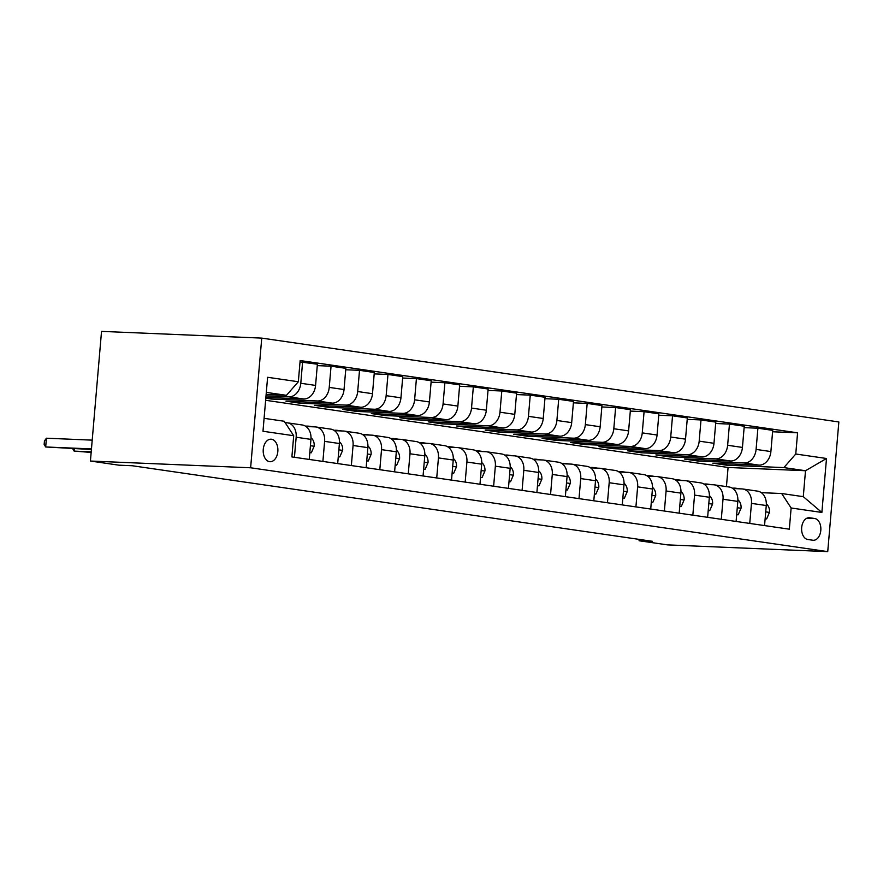 <?xml version="1.0" encoding="UTF-8"?>
<svg xmlns="http://www.w3.org/2000/svg" width="883" height="883" viewBox="0 0 883 883"><rect width="100%" height="100%" fill="white"/><g stroke="black" fill="none" stroke-linecap="round" stroke-linejoin="round"><path stroke-width="1.32" d="M269.591 461.666A11.269 7.34 92.4 0 0 270.077 461.71A11.269 7.34 92.4 0 0 277.858 451.136A11.269 7.34 92.4 0 0 271.511 439.237A11.269 7.34 92.4 0 0 271.026 439.193A11.269 7.34 92.4 0 0 263.233 449.767A11.269 7.34 92.4 0 0 269.591 461.666M250.629 467.78L90.419 461.036L101.534 331.379L261.743 338.112L838.85 421.964L827.735 551.621L250.629 467.78L261.743 338.112M639.193 539.392L639.071 540.749L652.427 541.312L132.229 465.738L118.874 465.175L90.419 461.036M814.667 518.498L809.656 517.769A10.916 7.108 92.4 0 0 809.192 517.725A10.916 7.108 92.4 0 0 801.643 527.979A10.916 7.108 92.4 0 0 807.802 539.502L812.802 540.23A10.916 7.108 92.4 0 0 813.276 540.275A10.916 7.108 92.4 0 0 820.826 530.032A10.916 7.108 92.4 0 0 814.667 518.498L806.963 518.178M795.771 454.017L826.499 458.487L821.874 512.449L791.135 507.99L781.665 493.52L803.287 496.665L805.506 470.727L783.883 467.593L795.771 454.017L797.581 432.813L300.154 360.551L298.333 381.754L286.456 395.319L266.302 392.394M264.083 418.321L284.227 421.257L293.708 435.716L291.887 456.919L789.325 529.182L791.135 507.99M293.708 435.716L262.979 431.257L267.604 377.284L298.333 381.754M639.071 540.749L667.526 544.888L827.735 551.621M726.433 486.61L728.078 467.471L805.506 470.727L826.499 458.487M781.665 493.52L761.323 492.67M294.436 457.284L296.158 437.228A14.084 10.662 -81.7 0 0 287.505 422.847A14.084 10.662 -81.7 0 0 286.677 422.769L285.176 422.703M322.891 461.423L324.613 441.368A14.084 10.662 -81.7 0 0 315.959 426.975A14.084 10.662 -81.7 0 0 315.132 426.897L306.015 426.511M351.346 465.562L353.068 445.496A14.084 10.662 -81.7 0 0 344.414 431.114A14.084 10.662 -81.7 0 0 343.586 431.036L334.469 430.65M379.811 469.69L381.522 449.635A14.084 10.662 -81.7 0 0 372.869 435.242A14.084 10.662 -81.7 0 0 372.052 435.164L362.924 434.789M408.266 473.829L409.988 453.774A14.084 10.662 -81.7 0 0 401.324 439.381A14.084 10.662 -81.7 0 0 400.507 439.304L391.39 438.917M436.721 477.957L438.443 457.902A14.084 10.662 -81.7 0 0 429.789 443.509A14.084 10.662 -81.7 0 0 428.961 443.432L419.844 443.056M465.175 482.096L466.897 462.041A14.084 10.662 -81.7 0 0 458.244 447.648A14.084 10.662 -81.7 0 0 457.416 447.571L448.299 447.184M493.63 486.224L495.352 466.169A14.084 10.662 -81.7 0 0 486.699 451.787A14.084 10.662 -81.7 0 0 485.871 451.71L476.754 451.323M522.096 490.363L523.807 470.308A14.084 10.662 -81.7 0 0 515.153 455.915A14.084 10.662 -81.7 0 0 514.336 455.838L505.208 455.451M550.551 494.502L552.272 474.436A14.084 10.662 -81.7 0 0 543.608 460.054A14.084 10.662 -81.7 0 0 542.791 459.977L533.674 459.59M579.005 498.63L580.727 478.575A14.084 10.662 -81.7 0 0 572.074 464.182A14.084 10.662 -81.7 0 0 571.246 464.105L562.129 463.73M607.46 502.769L609.182 482.714A14.084 10.662 -81.7 0 0 600.528 468.321A14.084 10.662 -81.7 0 0 599.7 468.244L590.584 467.858M635.915 506.897L637.636 486.842A14.084 10.662 -81.7 0 0 628.983 472.449A14.084 10.662 -81.7 0 0 628.155 472.372L619.038 471.997M664.38 511.036L666.091 490.981A14.084 10.662 -81.7 0 0 657.438 476.588A14.084 10.662 -81.7 0 0 656.621 476.511L647.493 476.125M692.835 515.164L694.557 495.109A14.084 10.662 -81.7 0 0 685.903 480.727A14.084 10.662 -81.7 0 0 685.076 480.65L675.959 480.264M721.29 519.303L723.011 499.248A14.084 10.662 -81.7 0 0 714.358 484.855A14.084 10.662 -81.7 0 0 713.53 484.778L704.413 484.392M749.744 523.442L751.466 503.376A14.084 10.662 -81.7 0 0 742.813 488.994A14.084 10.662 -81.7 0 0 741.985 488.917L732.868 488.531M726.599 463.774L726.477 465.175L783.883 467.593M726.477 465.175L712.813 463.189L759.005 465.131A14.084 10.662 -81.7 0 0 770.892 451.566L772.713 430.363L757.912 428.211L744.137 427.637M698.144 459.635L698.023 461.036L744.214 462.979A14.084 10.662 -81.7 0 0 756.091 449.414L757.912 428.211M698.023 461.036L684.358 459.05L730.55 460.992A14.084 10.662 -81.7 0 0 742.437 447.427L744.248 426.224L729.457 424.083L715.672 423.498M669.678 455.496L669.568 456.908L715.76 458.851A14.084 10.662 -81.7 0 0 727.636 445.275L729.457 424.083M669.568 456.908L655.903 454.922L702.095 456.864A14.084 10.662 -81.7 0 0 713.983 443.299L715.793 422.096L701.003 419.944L687.217 419.359M641.224 451.368L641.102 452.769L687.294 454.712A14.084 10.662 -81.7 0 0 699.181 441.147L701.003 419.944M641.102 452.769L627.449 450.783L673.641 452.725A14.084 10.662 -81.7 0 0 685.517 439.16L687.338 417.957L672.537 415.805L658.762 415.231M612.769 447.228L612.647 448.641L658.839 450.584A14.084 10.662 -81.7 0 0 670.727 437.008L672.537 415.805M612.647 448.641L598.994 446.655L645.186 448.597A14.084 10.662 -81.7 0 0 657.062 435.021L658.884 413.829L644.082 411.677L630.307 411.092M584.314 443.1L584.193 444.502L630.385 446.445A14.084 10.662 -81.7 0 0 642.261 432.88L644.082 411.677M584.193 444.502L570.528 442.515L616.72 444.458A14.084 10.662 -81.7 0 0 628.608 430.893L630.429 409.69L615.628 407.538L601.842 406.964M555.86 438.961L555.738 440.363L601.93 442.306A14.084 10.662 -81.7 0 0 613.806 428.741L615.628 407.538M555.738 440.363L542.074 438.387L588.266 440.33A14.084 10.662 -81.7 0 0 600.153 426.754L601.963 405.551L587.173 403.41L573.387 402.825M527.394 434.833L527.272 436.235L573.464 438.178A14.084 10.662 -81.7 0 0 585.352 424.613L587.173 403.41M527.272 436.235L513.619 434.248L559.811 436.191A14.084 10.662 -81.7 0 0 571.687 422.626L573.509 401.423L558.707 399.271L544.932 398.697M498.939 430.694L498.818 432.096L545.01 434.039A14.084 10.662 -81.7 0 0 556.897 420.474L558.707 399.271M498.818 432.096L485.164 430.109L531.356 432.052A14.084 10.662 -81.7 0 0 543.233 418.487L545.054 397.284L530.253 395.142L516.478 394.558M470.484 426.555L470.363 427.968L516.555 429.911A14.084 10.662 -81.7 0 0 528.442 416.334L530.253 395.142M470.363 427.968L456.699 425.981L502.891 427.924A14.084 10.662 -81.7 0 0 514.778 414.359L516.599 393.156L501.798 391.003L488.023 390.418M442.03 422.427L441.908 423.829L488.1 425.772A14.084 10.662 -81.7 0 0 499.977 412.206L501.798 391.003M441.908 423.829L428.244 421.842L474.436 423.785A14.084 10.662 -81.7 0 0 486.323 410.22L488.133 389.017L473.343 386.864L459.557 386.29M413.564 418.288L413.454 419.701L459.646 421.644A14.084 10.662 -81.7 0 0 471.522 408.067L473.343 386.864M413.454 419.701L399.789 417.714L445.981 419.657A14.084 10.662 -81.7 0 0 457.869 406.081L459.679 384.889L444.889 382.736L431.103 382.151M385.109 414.16L384.988 415.562L431.18 417.504A14.084 10.662 -81.7 0 0 443.067 403.939L444.889 382.736M384.988 415.562L371.335 413.575L417.527 415.518A14.084 10.662 -81.7 0 0 429.403 401.953L431.224 380.75L416.423 378.597L402.648 378.023M356.655 410.021L356.533 411.423L402.725 413.365A14.084 10.662 -81.7 0 0 414.613 399.8L416.423 378.597M356.533 411.423L342.88 409.447L389.072 411.39A14.084 10.662 -81.7 0 0 400.948 397.814L402.769 376.611L387.968 374.469L374.193 373.884M328.2 405.893L328.079 407.295L374.271 409.237A14.084 10.662 -81.7 0 0 386.147 395.672L387.968 374.469M328.079 407.295L314.414 405.308L360.606 407.251A14.084 10.662 -81.7 0 0 372.494 393.686L374.315 372.483L359.513 370.33L345.728 369.756M299.745 401.754L299.624 403.156L345.816 405.098A14.084 10.662 -81.7 0 0 357.692 391.533L359.513 370.33M299.624 403.156L285.96 401.169L332.151 403.112A14.084 10.662 -81.7 0 0 344.039 389.546L345.849 368.343L331.059 366.202L317.273 365.617M271.28 397.615L271.158 399.028L317.361 400.97A14.084 10.662 -81.7 0 0 329.238 387.394L331.059 366.202M271.158 399.028L265.805 398.244M265.882 397.394L303.697 398.984A14.084 10.662 -81.7 0 0 315.573 385.418L317.394 364.215L300.032 361.953M266.004 395.871L288.896 396.831A14.084 10.662 -81.7 0 0 300.783 383.266L302.593 362.063M266.125 394.469L286.456 395.319M728.078 467.471L265.628 400.286M764.546 525.584L766.267 505.529A14.084 10.662 -81.7 0 0 757.614 491.136L742.813 488.994M797.581 432.813L772.592 431.765M736.091 521.456L737.813 501.401A14.084 10.662 -81.7 0 0 729.148 487.008L714.358 484.855M707.636 517.317L709.347 497.261A14.084 10.662 -81.7 0 0 700.694 482.869L685.903 480.727M679.17 513.189L680.892 493.122A14.084 10.662 -81.7 0 0 672.239 478.741L657.438 476.588M650.716 509.049L652.438 488.994A14.084 10.662 -81.7 0 0 643.784 474.601L628.983 472.449M622.261 504.921L623.983 484.855A14.084 10.662 -81.7 0 0 615.33 470.473L600.528 468.321M593.806 500.782L595.517 480.727A14.084 10.662 -81.7 0 0 586.864 466.334L572.074 464.182M565.341 496.643L567.063 476.588A14.084 10.662 -81.7 0 0 558.409 462.195L543.608 460.054M536.886 492.515L538.608 472.46A14.084 10.662 -81.7 0 0 529.955 458.067L515.153 455.915M508.431 488.376L510.153 468.321A14.084 10.662 -81.7 0 0 501.5 453.928L486.699 451.787M479.977 484.248L481.699 464.182A14.084 10.662 -81.7 0 0 473.034 449.8L458.244 447.648M451.522 480.109L453.233 460.054A14.084 10.662 -81.7 0 0 444.579 445.661L429.789 443.509M423.056 475.981L424.778 455.915A14.084 10.662 -81.7 0 0 416.125 441.533L401.324 439.381M394.602 471.842L396.324 451.787A14.084 10.662 -81.7 0 0 387.67 437.394L372.869 435.242M366.147 467.703L367.869 447.648A14.084 10.662 -81.7 0 0 359.215 433.255L344.414 431.114M337.692 463.575L339.414 443.52A14.084 10.662 -81.7 0 0 330.75 429.127L315.959 426.975M309.238 459.436L310.948 439.381A14.084 10.662 -81.7 0 0 302.295 424.988L287.505 422.847M803.287 496.665L821.874 512.449M765.142 518.696L766.643 518.917L769.523 512.239A9.338 7.064 -81.7 0 0 766.985 504.513L766.334 503.884M738.409 488.763A26.943 20.397 -81.7 0 0 736.245 488.288A26.943 20.397 -81.7 0 0 732.393 488.211M765.12 518.851L766.643 518.917M736.676 514.557L738.188 514.778L741.069 508.1A9.338 7.064 -81.7 0 0 738.519 500.374L737.879 499.745M709.954 484.624A26.943 20.397 -81.7 0 0 707.78 484.149A26.943 20.397 -81.7 0 0 703.939 484.072M736.665 514.712L738.188 514.778M708.221 510.429L709.733 510.639L712.614 503.961A9.338 7.064 -81.7 0 0 710.064 496.246L709.413 495.606M681.488 480.495A26.943 20.397 -81.7 0 0 679.325 480.021A26.943 20.397 -81.7 0 0 675.473 479.944M708.21 510.584L709.733 510.639M679.767 506.29L681.279 506.511L684.148 499.833A9.338 7.064 -81.7 0 0 681.61 492.107L680.959 491.478M653.034 476.356A26.943 20.397 -81.7 0 0 650.87 475.882A26.943 20.397 -81.7 0 0 647.018 475.805M679.755 506.445L681.279 506.511M651.312 502.151L652.824 502.372L655.694 495.694A9.338 7.064 -81.7 0 0 653.155 487.979L652.504 487.339M624.579 472.228A26.943 20.397 -81.7 0 0 622.416 471.754A26.943 20.397 -81.7 0 0 618.564 471.677M651.29 502.317L652.824 502.372M622.846 498.023L624.358 498.244L627.239 491.566A9.338 7.064 -81.7 0 0 624.7 483.84L624.049 483.211M596.124 468.089A26.943 20.397 -81.7 0 0 593.95 467.615A26.943 20.397 -81.7 0 0 590.109 467.537M622.835 498.178L624.358 498.244M594.391 493.884L595.904 494.105L598.784 487.427A9.338 7.064 -81.7 0 0 596.235 479.701L595.595 479.072M567.67 463.961A26.943 20.397 -81.7 0 0 565.495 463.487A26.943 20.397 -81.7 0 0 561.654 463.409M594.38 494.039L595.904 494.105M565.937 489.756L567.449 489.977L570.319 483.299A9.338 7.064 -81.7 0 0 567.78 475.573L567.129 474.944M539.204 459.822A26.943 20.397 -81.7 0 0 537.041 459.348A26.943 20.397 -81.7 0 0 533.189 459.27M565.926 489.91L567.449 489.977M537.482 485.617L538.994 485.838L541.864 479.16A9.338 7.064 -81.7 0 0 539.325 471.434L538.674 470.805M510.749 455.683A26.943 20.397 -81.7 0 0 508.586 455.209A26.943 20.397 -81.7 0 0 504.734 455.131M537.471 485.771L538.994 485.838M509.027 481.489L510.529 481.71L513.409 475.021A9.338 7.064 -81.7 0 0 510.871 467.306L510.219 466.666M482.295 451.555A26.943 20.397 -81.7 0 0 480.131 451.081A26.943 20.397 -81.7 0 0 476.279 451.003M509.005 481.643L510.529 481.71M480.562 477.35L482.074 477.571L484.955 470.893A9.338 7.064 -81.7 0 0 482.405 463.167L481.765 462.537M453.84 447.416A26.943 20.397 -81.7 0 0 451.666 446.941A26.943 20.397 -81.7 0 0 447.824 446.864M480.551 477.504L482.074 477.571M452.107 473.211L453.619 473.431L456.5 466.754A9.338 7.064 -81.7 0 0 453.95 459.039L453.31 458.398M425.374 443.288A26.943 20.397 -81.7 0 0 423.211 442.813A26.943 20.397 -81.7 0 0 419.37 442.736M452.096 473.376L453.619 473.431M423.652 469.083L425.164 469.303L428.034 462.626A9.338 7.064 -81.7 0 0 425.496 454.9L424.844 454.27M396.92 439.149A26.943 20.397 -81.7 0 0 394.756 438.674A26.943 20.397 -81.7 0 0 390.904 438.597M423.641 469.237L425.164 469.303M395.198 464.944L396.71 465.164L399.58 458.487A9.338 7.064 -81.7 0 0 397.041 450.76L396.39 450.131M368.465 435.021A26.943 20.397 -81.7 0 0 366.302 434.546A26.943 20.397 -81.7 0 0 362.449 434.469M395.187 465.098L396.71 465.164M366.743 460.816L368.244 461.036L371.125 454.359A9.338 7.064 -81.7 0 0 368.586 446.632L367.935 446.003M340.01 430.882A26.943 20.397 -81.7 0 0 337.847 430.407A26.943 20.397 -81.7 0 0 333.995 430.33M366.721 460.97L368.244 461.036M338.277 456.677L339.789 456.897L342.67 450.22A9.338 7.064 -81.7 0 0 340.121 442.493L339.48 441.864M311.556 426.743A26.943 20.397 -81.7 0 0 309.381 426.268A26.943 20.397 -81.7 0 0 305.54 426.191M338.266 456.831L339.789 456.897M309.823 452.549L311.335 452.769L314.205 446.081A9.338 7.064 -81.7 0 0 311.666 438.365L311.015 437.725M74.349 448.774L74.15 451.114L91.214 451.831M72.682 448.696L74.15 451.114L91.159 452.416M309.812 452.703L311.335 452.769M92.207 440.142L46.435 438.211L45.684 446.975L91.457 448.906M46.435 438.211L44.448 440.948L44.15 444.447L45.684 446.975L91.413 449.491M744.214 462.979L759.005 465.131M715.76 458.851L730.55 460.992M687.294 454.712L702.095 456.864M658.839 450.584L673.641 452.725M630.385 446.445L645.186 448.597M601.93 442.306L616.72 444.458M573.464 438.178L588.266 440.33M545.01 434.039L559.811 436.191M516.555 429.911L531.356 432.052M488.1 425.772L502.891 427.924M459.646 421.644L474.436 423.785M431.18 417.504L445.981 419.657M402.725 413.365L417.527 415.518M374.271 409.237L389.072 411.39M345.816 405.098L360.606 407.251M317.361 400.97L332.151 403.112M288.896 396.831L303.697 398.984M756.091 449.414L770.892 451.566M751.466 503.376L766.267 505.529M723.011 499.248L737.813 501.401M727.636 445.275L742.437 447.427M694.557 495.109L709.347 497.261M699.181 441.147L713.983 443.299M666.091 490.981L680.892 493.122M670.727 437.008L685.517 439.16M637.636 486.842L652.438 488.994M642.261 432.88L657.062 435.021M609.182 482.714L623.983 484.855M613.806 428.741L628.608 430.893M580.727 478.575L595.517 480.727M585.352 424.613L600.153 426.754M552.272 474.436L567.063 476.588M556.897 420.474L571.687 422.626M523.807 470.308L538.608 472.46M528.442 416.334L543.233 418.487M495.352 466.169L510.153 468.321M499.977 412.206L514.778 414.359M466.897 462.041L481.699 464.182M471.522 408.067L486.323 410.22M438.443 457.902L453.233 460.054M443.067 403.939L457.869 406.081M409.988 453.774L424.778 455.915M414.613 399.8L429.403 401.953M381.522 449.635L396.324 451.787M386.147 395.672L400.948 397.814M353.068 445.496L367.869 447.648M357.692 391.533L372.494 393.686M324.613 441.368L339.414 443.52M329.238 387.394L344.039 389.546M296.158 437.228L310.948 439.381M300.783 383.266L315.573 385.418M808.718 517.736L809.656 517.769M765.727 511.864L769.457 512.405M766.323 504.414L766.985 504.513M737.261 507.725L740.992 508.266M737.868 500.286L738.519 500.374M708.806 503.597L712.537 504.138M709.413 496.147L710.064 496.246M680.351 499.458L684.082 499.999M680.959 492.019L681.61 492.107M651.897 495.319L655.628 495.86M652.504 487.88L653.155 487.979M623.442 491.191L627.162 491.732M624.038 483.741L624.7 483.84M594.976 487.052L598.707 487.593M595.584 479.612L596.235 479.701M566.522 482.924L570.252 483.465M567.129 475.473L567.78 475.573M538.067 478.785L541.798 479.326M538.674 471.345L539.325 471.434M509.612 474.657L513.343 475.197M510.208 467.206L510.871 467.306M481.147 470.518L484.877 471.058M481.754 463.078L482.405 463.167M452.692 466.379L456.423 466.919M453.299 458.939L453.95 459.039M424.237 462.25L427.968 462.791M424.844 454.8L425.496 454.9M395.783 458.111L399.513 458.652M396.39 450.672L397.041 450.76M367.328 453.983L371.059 454.524M367.924 446.533L368.586 446.632M338.862 449.844L342.593 450.385M339.469 442.405L340.121 442.493M310.408 445.716L314.138 446.257M311.015 438.266L311.666 438.365M739.965 488.829L736.245 488.288M711.51 484.69L707.78 484.149M683.045 480.562L679.325 480.021M654.59 476.423L650.87 475.882M626.135 472.295L622.416 471.754M597.681 468.156L593.95 467.615M569.226 464.028L565.495 463.487M540.76 459.888L537.041 459.348M512.306 455.749L508.586 455.209M483.851 451.621L480.131 451.081M455.396 447.482L451.666 446.941M426.942 443.354L423.211 442.813M398.476 439.215L394.756 438.674M370.021 435.087L366.302 434.546M341.566 430.948L337.847 430.407M313.112 426.809L309.381 426.268"/></g></svg>
